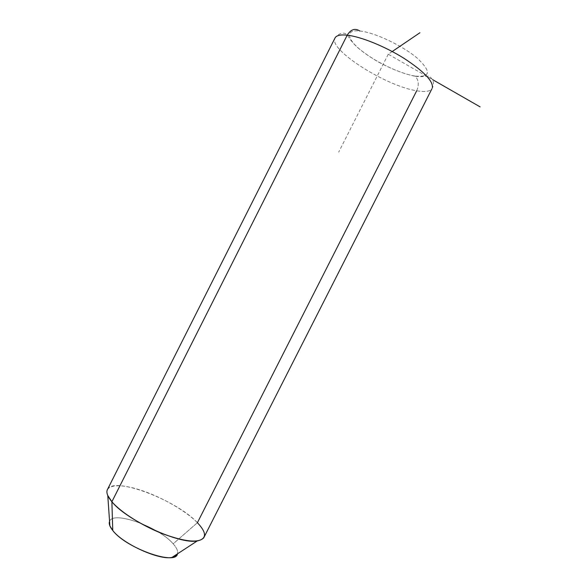 <?xml version="1.0" encoding="UTF-8"?>
<svg xmlns="http://www.w3.org/2000/svg" width="587" height="587" viewBox="0 0 587 587"><rect width="100%" height="100%" fill="white"/><g stroke="black" fill="none" stroke-linecap="round" stroke-linejoin="round"><path stroke-width="0.44" stroke-dasharray="2.94 2.2" d="M334.795 38.449C337.87 33.283 345.002 30.95 347.988 35.946C349.316 38.581 352.237 42.213 356.749 46.835C362.751 51.957 369.957 57.005 378.373 61.965C391.962 69.281 404.274 74.057 415.31 76.295L415.046 76.068C430.748 77.572 431.445 71.563 417.13 58.047C402.374 45.529 374.374 32.366 359.772 30.986C344.936 29.423 346.734 39.065 361.46 50.665C376.003 62.266 400.187 73.757 415.046 76.068L415.31 76.295C418.707 80.133 419.169 84.961 416.697 90.78C386.62 86.304 329.454 50.489 334.795 38.449C329.454 50.489 386.62 86.304 416.697 90.78C419.169 84.961 418.707 80.133 415.31 76.295C424.423 77.352 427.688 75.672 429.559 76.295L432.678 79.693C433.793 82.444 433.683 85.196 432.355 87.947C430.88 91.374 425.656 92.313 416.697 90.78L197.401 522.709L173.165 543.826C176.782 547.884 178.221 551.222 177.479 553.842C178.221 551.222 176.782 547.884 173.165 543.826L197.401 522.709C185.455 510.47 160.508 496.367 139.295 489.712C118.068 482.984 103.224 484.906 107.773 495.523M109.564 521.388C113.012 510.294 158.996 526.935 173.165 543.826C158.996 526.935 113.012 510.294 109.564 521.388M107.685 489.066C114.759 476.417 176.848 500.388 197.401 522.709C203.689 529.217 205.802 534.251 203.74 537.802M415.046 76.068C400.187 73.757 376.003 62.266 361.46 50.665C346.734 39.065 344.936 29.423 359.772 30.986C374.374 32.366 402.374 45.529 417.13 58.047C431.445 71.563 430.748 77.572 415.046 76.068M416.697 90.78C424.731 92.166 429.794 91.535 431.878 88.879M392.219 51.531L388.249 54.217L432.678 79.685M388.249 54.217L338.692 152.136"/><path stroke-width="0.88" d="M109.879 525.893L109.564 521.388C108.668 523.67 109.732 526.7 112.748 530.472L109.879 525.893L107.773 495.523L111.89 501.738L112.748 530.472C125.889 548.148 176.122 565.853 177.479 553.842C176.863 555.698 175.036 556.887 172.006 557.408C159.202 560.38 122.874 543.958 112.748 530.472L111.89 501.738C126.491 520.309 179.945 544.663 197.276 540.928C206.873 538.888 206.917 532.813 197.401 522.709L416.697 90.78M347.211 35.176C360.888 36.665 384.867 46.358 403.944 58.296C423.983 71.416 433.448 81.299 432.355 87.947C433.448 81.299 423.983 71.416 403.944 58.296C384.867 46.358 360.888 36.665 347.211 35.176L111.89 501.738L347.211 35.176C340.02 34.435 335.881 35.528 334.795 38.449C335.881 35.528 340.02 34.435 347.211 35.176C350.806 29.35 354.988 27.956 359.772 30.986C354.988 27.956 350.806 29.35 347.211 35.176M431.878 88.879L203.74 537.802C198.751 543.195 185.154 541.882 162.966 533.869C142.303 525.879 120.79 512.253 111.89 501.738C107.252 496.184 105.851 491.957 107.685 489.066L334.795 38.449M432.678 79.685L480.1 106.871M392.219 51.531L419.896 32.762M172.006 557.408L197.276 540.928"/></g></svg>
